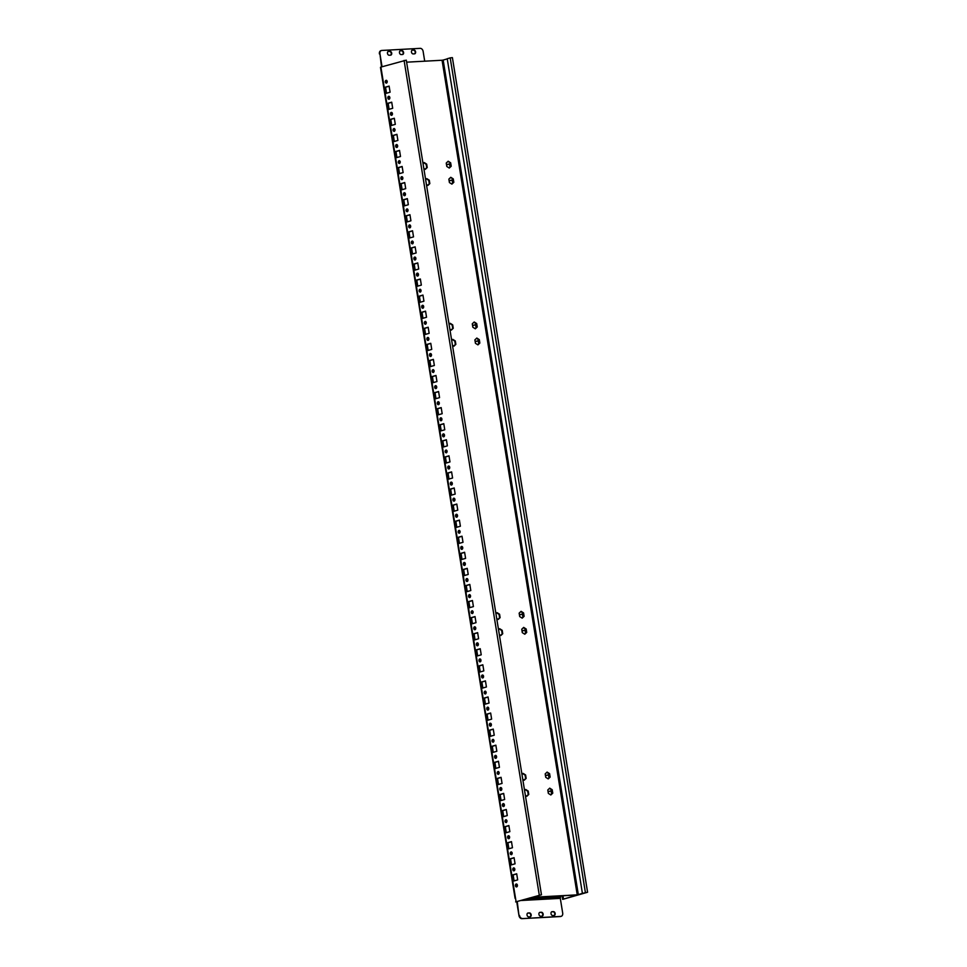 <?xml version="1.0" encoding="UTF-8"?>
<svg xmlns="http://www.w3.org/2000/svg" width="967" height="967" viewBox="0 0 967 967"><rect width="100%" height="100%" fill="white"/><g stroke="black" fill="none" stroke-linecap="round" stroke-linejoin="round"><path stroke-width="1.45" d="M447.745 467.786A1.475 1.003 86.9 0 1 449.703 467.23A1.475 1.003 86.9 0 1 447.745 467.786M449.087 468.898A1.475 1.003 86.9 0 1 448.93 466.082M445.146 451.71A1.475 1.003 86.9 0 1 447.092 451.154A1.475 1.003 86.9 0 1 445.146 451.71M446.488 452.822A1.475 1.003 86.9 0 1 446.331 450.006M442.535 435.633A1.475 1.003 86.9 0 1 444.494 435.077A1.475 1.003 86.9 0 1 442.535 435.633M443.877 436.758A1.475 1.003 86.9 0 1 443.732 433.929M439.937 419.569A1.475 1.003 86.9 0 1 441.895 419.001A1.475 1.003 86.9 0 1 439.937 419.569M441.278 420.681A1.475 1.003 86.9 0 1 441.121 417.853M437.326 403.493A1.475 1.003 86.9 0 1 439.284 402.925A1.475 1.003 86.9 0 1 437.326 403.493M438.68 404.605A1.475 1.003 86.9 0 1 438.522 401.776M434.727 387.416A1.475 1.003 86.9 0 1 436.685 386.848A1.475 1.003 86.9 0 1 434.727 387.416M436.069 388.529A1.475 1.003 86.9 0 1 435.912 385.712M432.128 371.34A1.475 1.003 86.9 0 1 434.074 370.772A1.475 1.003 86.9 0 1 432.128 371.34M433.47 372.452A1.475 1.003 86.9 0 1 433.313 369.636M429.517 355.264A1.475 1.003 86.9 0 1 431.475 354.696A1.475 1.003 86.9 0 1 429.517 355.264M430.859 356.376A1.475 1.003 86.9 0 1 430.714 353.559M426.918 339.187A1.475 1.003 86.9 0 1 428.877 338.631A1.475 1.003 86.9 0 1 426.918 339.187M428.26 340.299A1.475 1.003 86.9 0 1 428.103 337.483M424.32 323.111A1.475 1.003 86.9 0 1 426.266 322.555A1.475 1.003 86.9 0 1 424.32 323.111M425.661 324.223A1.475 1.003 86.9 0 1 425.504 321.407M421.709 307.035A1.475 1.003 86.9 0 1 423.667 306.479A1.475 1.003 86.9 0 1 421.709 307.035M423.05 308.159A1.475 1.003 86.9 0 1 422.893 305.33M419.11 290.97A1.475 1.003 86.9 0 1 421.056 290.402A1.475 1.003 86.9 0 1 419.11 290.97M420.452 292.082A1.475 1.003 86.9 0 1 420.294 289.254M416.499 274.894A1.475 1.003 86.9 0 1 418.457 274.326A1.475 1.003 86.9 0 1 416.499 274.894M417.841 276.006A1.475 1.003 86.9 0 1 417.696 273.178M413.9 258.818A1.475 1.003 86.9 0 1 415.858 258.249A1.475 1.003 86.9 0 1 413.9 258.818M415.242 259.93A1.475 1.003 86.9 0 1 415.085 257.101M411.301 242.741A1.475 1.003 86.9 0 1 413.247 242.173A1.475 1.003 86.9 0 1 411.301 242.741M412.643 243.853A1.475 1.003 86.9 0 1 412.486 241.037M408.69 226.665A1.475 1.003 86.9 0 1 410.649 226.097A1.475 1.003 86.9 0 1 408.69 226.665M410.032 227.777A1.475 1.003 86.9 0 1 409.875 224.96M406.092 210.588A1.475 1.003 86.9 0 1 408.038 210.02A1.475 1.003 86.9 0 1 406.092 210.588M407.433 211.7A1.475 1.003 86.9 0 1 407.276 208.884M403.481 194.512A1.475 1.003 86.9 0 1 405.439 193.956A1.475 1.003 86.9 0 1 403.481 194.512M404.822 195.624A1.475 1.003 86.9 0 1 404.677 192.808M400.882 178.436A1.475 1.003 86.9 0 1 402.84 177.88A1.475 1.003 86.9 0 1 400.882 178.436M402.224 179.548A1.475 1.003 86.9 0 1 402.067 176.731M398.283 162.359A1.475 1.003 86.9 0 1 400.229 161.803A1.475 1.003 86.9 0 1 398.283 162.359M399.625 163.483A1.475 1.003 86.9 0 1 399.468 160.655M395.672 146.295A1.475 1.003 86.9 0 1 397.63 145.727A1.475 1.003 86.9 0 1 395.672 146.295M397.014 147.407A1.475 1.003 86.9 0 1 396.857 144.579M393.073 130.219A1.475 1.003 86.9 0 1 395.019 129.651A1.475 1.003 86.9 0 1 393.073 130.219M394.415 131.331A1.475 1.003 86.9 0 1 394.258 128.502M390.463 114.142A1.475 1.003 86.9 0 1 392.421 113.574A1.475 1.003 86.9 0 1 390.463 114.142M391.804 115.254A1.475 1.003 86.9 0 1 391.659 112.426M387.864 98.066A1.475 1.003 86.9 0 1 389.822 97.498A1.475 1.003 86.9 0 1 387.864 98.066M389.205 99.178A1.475 1.003 86.9 0 1 389.048 96.362M385.265 81.99A1.475 1.003 86.9 0 1 387.211 81.421A1.475 1.003 86.9 0 1 385.265 81.99M386.607 83.102A1.475 1.003 86.9 0 1 386.449 80.285M454.913 499.371A1.475 1.003 -93.1 0 0 452.955 499.939A1.475 1.003 -93.1 0 0 454.913 499.371M454.139 498.235A1.475 1.003 -93.1 0 0 454.297 501.051M452.302 483.307A1.475 1.003 -93.1 0 0 450.344 483.863A1.475 1.003 -93.1 0 0 452.302 483.307M451.541 482.158A1.475 1.003 -93.1 0 0 451.698 484.975M457.512 515.447A1.475 1.003 -93.1 0 0 455.554 516.015A1.475 1.003 -93.1 0 0 457.512 515.447M456.75 514.311A1.475 1.003 -93.1 0 0 456.895 517.127M460.111 531.524A1.475 1.003 -93.1 0 0 458.165 532.092A1.475 1.003 -93.1 0 0 460.111 531.524M459.349 530.375A1.475 1.003 -93.1 0 0 459.506 533.204M462.722 547.6A1.475 1.003 -93.1 0 0 460.763 548.168A1.475 1.003 -93.1 0 0 462.722 547.6M461.948 546.452A1.475 1.003 -93.1 0 0 462.105 549.28M465.32 563.676A1.475 1.003 -93.1 0 0 463.362 564.245A1.475 1.003 -93.1 0 0 465.32 563.676M464.559 562.528A1.475 1.003 -93.1 0 0 464.704 565.357M467.931 579.753A1.475 1.003 -93.1 0 0 465.973 580.309A1.475 1.003 -93.1 0 0 467.931 579.753M467.158 578.604A1.475 1.003 -93.1 0 0 467.315 581.433M470.53 595.829A1.475 1.003 -93.1 0 0 468.572 596.385A1.475 1.003 -93.1 0 0 470.53 595.829M469.769 594.681A1.475 1.003 -93.1 0 0 469.914 597.497M473.129 611.906A1.475 1.003 -93.1 0 0 471.183 612.462A1.475 1.003 -93.1 0 0 473.129 611.906M472.367 610.757A1.475 1.003 -93.1 0 0 472.525 613.574M475.74 627.982A1.475 1.003 -93.1 0 0 473.782 628.538A1.475 1.003 -93.1 0 0 475.74 627.982M474.966 626.834A1.475 1.003 -93.1 0 0 475.123 629.65M478.339 644.046A1.475 1.003 -93.1 0 0 476.38 644.614A1.475 1.003 -93.1 0 0 478.339 644.046M477.577 642.91A1.475 1.003 -93.1 0 0 477.722 645.726M480.95 660.123A1.475 1.003 -93.1 0 0 478.991 660.691A1.475 1.003 -93.1 0 0 480.95 660.123M480.176 658.986A1.475 1.003 -93.1 0 0 480.333 661.803M483.548 676.199A1.475 1.003 -93.1 0 0 481.59 676.767A1.475 1.003 -93.1 0 0 483.548 676.199M482.775 675.051A1.475 1.003 -93.1 0 0 482.932 677.879M486.147 692.275A1.475 1.003 -93.1 0 0 484.201 692.843A1.475 1.003 -93.1 0 0 486.147 692.275M485.386 691.127A1.475 1.003 -93.1 0 0 485.543 693.955M488.758 708.352A1.475 1.003 -93.1 0 0 486.8 708.92A1.475 1.003 -93.1 0 0 488.758 708.352M487.984 707.203A1.475 1.003 -93.1 0 0 488.142 710.032M491.357 724.428A1.475 1.003 -93.1 0 0 489.399 724.984A1.475 1.003 -93.1 0 0 491.357 724.428M490.595 723.28A1.475 1.003 -93.1 0 0 490.74 726.108M493.956 740.504A1.475 1.003 -93.1 0 0 492.01 741.06A1.475 1.003 -93.1 0 0 493.956 740.504M493.194 739.356A1.475 1.003 -93.1 0 0 493.351 742.173M496.567 756.581A1.475 1.003 -93.1 0 0 494.608 757.137A1.475 1.003 -93.1 0 0 496.567 756.581M495.793 755.432A1.475 1.003 -93.1 0 0 495.95 758.249M499.165 772.645A1.475 1.003 -93.1 0 0 497.219 773.213A1.475 1.003 -93.1 0 0 499.165 772.645M498.404 771.509A1.475 1.003 -93.1 0 0 498.561 774.325M501.776 788.721A1.475 1.003 -93.1 0 0 499.818 789.29A1.475 1.003 -93.1 0 0 501.776 788.721M501.003 787.585A1.475 1.003 -93.1 0 0 501.16 790.402M504.375 804.798A1.475 1.003 -93.1 0 0 502.417 805.366A1.475 1.003 -93.1 0 0 504.375 804.798M503.614 803.662A1.475 1.003 -93.1 0 0 503.759 806.478M506.974 820.874A1.475 1.003 -93.1 0 0 505.028 821.442A1.475 1.003 -93.1 0 0 506.974 820.874M506.212 819.726A1.475 1.003 -93.1 0 0 506.37 822.554M509.585 836.951A1.475 1.003 -93.1 0 0 507.627 837.519A1.475 1.003 -93.1 0 0 509.585 836.951M508.811 835.802A1.475 1.003 -93.1 0 0 508.968 838.631M512.184 853.027A1.475 1.003 -93.1 0 0 510.238 853.583A1.475 1.003 -93.1 0 0 512.184 853.027M511.422 851.879A1.475 1.003 -93.1 0 0 511.579 854.707M514.795 869.103A1.475 1.003 -93.1 0 0 512.836 869.659A1.475 1.003 -93.1 0 0 514.795 869.103M514.021 867.955A1.475 1.003 -93.1 0 0 514.178 870.771M517.393 885.18A1.475 1.003 -93.1 0 0 515.435 885.736A1.475 1.003 -93.1 0 0 517.393 885.18M516.632 884.031A1.475 1.003 -93.1 0 0 516.777 886.848M453.668 511.35L457.79 510.153L456.799 504.049L452.677 505.233L453.668 511.35M456.267 527.414L460.389 526.229L459.41 520.125L455.276 521.31L456.267 527.414M458.866 543.49L463 542.306L462.008 536.202L457.887 537.386L458.866 543.49M461.477 559.567L465.598 558.382L464.607 552.266L460.485 553.462L461.477 559.567M464.075 575.643L468.209 574.458L467.218 568.342L463.084 569.539L464.075 575.643M466.686 591.719L470.808 590.535L469.817 584.419L465.695 585.615L466.686 591.719M469.285 607.796L473.407 606.599L472.428 600.495L468.294 601.679L469.285 607.796M471.884 623.872L476.018 622.675L475.027 616.571L470.905 617.756L471.884 623.872M474.495 639.949L478.617 638.752L477.625 632.648L473.504 633.832L474.495 639.949M477.094 656.013L481.228 654.828L480.236 648.724L476.102 649.909L477.094 656.013M479.705 672.089L483.826 670.905L482.835 664.8L478.713 665.985L479.705 672.089M482.303 688.166L486.425 686.981L485.446 680.877L481.312 682.061L482.303 688.166M484.902 704.242L489.036 703.057L488.045 696.941L483.923 698.138L484.902 704.242M487.513 720.318L491.635 719.134L490.644 713.017L486.522 714.214L487.513 720.318M490.112 736.395L494.246 735.21L493.255 729.094L489.121 730.29L490.112 736.395M492.723 752.471L496.845 751.274L495.853 745.17L491.732 746.355L492.723 752.471M495.322 768.547L499.443 767.351L498.452 761.247L494.33 762.431L495.322 768.547M497.92 784.624L502.054 783.427L501.063 777.323L496.941 778.508L497.92 784.624M500.531 800.688L504.653 799.504L503.662 793.399L499.54 794.584L500.531 800.688M503.13 816.764L507.264 815.58L506.273 809.476L502.139 810.66L503.13 816.764M505.741 832.841L509.863 831.656L508.872 825.54L504.75 826.737L505.741 832.841M508.34 848.917L512.462 847.733L511.47 841.616L507.349 842.813L508.34 848.917M510.939 864.994L515.073 863.809L514.081 857.693L509.947 858.889L510.939 864.994M513.55 881.07L517.671 879.885L516.68 873.769L512.558 874.966L513.55 881.07M451.057 495.273L455.191 494.077L454.2 487.972L450.066 489.157L451.057 495.273M381.083 70.929L380.913 67.086L406.285 60.159L541.46 894.765L515.641 901.909L532.926 897.146M385.966 93.4L384.987 87.284L389.109 86.099L390.1 92.203L385.966 93.4M388.577 109.464L387.586 103.36L391.708 102.176L392.699 108.28L388.577 109.464M391.176 125.541L390.185 119.437L394.318 118.252L395.31 124.356L391.176 125.541M393.787 141.617L392.795 135.513L396.917 134.316L397.908 140.433L393.787 141.617M396.385 157.694L395.394 151.589L399.528 150.393L400.507 156.509L396.385 157.694M398.984 173.77L398.005 167.666L402.127 166.469L403.118 172.585L398.984 173.77M401.595 189.846L400.604 183.73L404.726 182.545L405.717 188.65L401.595 189.846M404.194 205.923L403.203 199.806L407.337 198.622L408.328 204.726L404.194 205.923M406.805 221.999L405.814 215.883L409.935 214.698L410.927 220.802L406.805 221.999M409.404 238.063L408.412 231.959L412.534 230.775L413.525 236.879L409.404 238.063M412.002 254.14L411.011 248.035L415.145 246.851L416.136 252.955L412.002 254.14M414.613 270.216L413.622 264.112L417.744 262.927L418.735 269.031L414.613 270.216M417.212 286.292L416.221 280.188L420.355 278.992L421.346 285.108L417.212 286.292M419.823 302.369L418.832 296.265L422.954 295.068L423.945 301.184L419.823 302.369M422.422 318.445L421.431 312.341L425.553 311.144L426.544 317.261L422.422 318.445M425.021 334.522L424.029 328.405L428.163 327.221L429.155 333.325L425.021 334.522M427.632 350.598L426.64 344.482L430.762 343.297L431.753 349.401L427.632 350.598M430.23 366.674L429.239 360.558L433.373 359.373L434.352 365.478L430.23 366.674M432.829 382.739L431.85 376.634L435.972 375.45L436.963 381.554L432.829 382.739M435.44 398.815L434.449 392.711L438.571 391.526L439.562 397.63L435.44 398.815M438.039 414.891L437.048 408.787L441.182 407.59L442.173 413.707L438.039 414.891M440.65 430.968L439.659 424.864L443.78 423.667L444.772 429.783L440.65 430.968M443.249 447.044L442.257 440.94L446.391 439.743L447.37 445.86L443.249 447.044M445.847 463.12L444.868 457.016L448.99 455.82L449.981 461.936L445.847 463.12M448.458 479.197L447.467 473.081L451.589 471.896L452.58 478L448.458 479.197M446.403 462.963L445.436 456.98L449.014 455.953M441.206 430.811L440.227 424.827L443.805 423.8M435.996 398.658L435.029 392.675L438.595 391.647M430.786 366.505L429.819 360.534L433.385 359.494M425.577 334.364L424.61 328.381L428.188 327.354M420.367 302.212L419.4 296.228L422.978 295.201M415.169 270.059L414.202 264.076L417.768 263.048M409.96 237.906L408.993 231.935L412.558 230.895M404.75 205.753L403.783 199.782L407.349 198.755M399.54 173.613L398.573 167.629L402.151 166.602M394.331 141.46L393.364 135.477L396.941 134.449M389.133 109.307L388.166 103.324L391.732 102.297M454.224 488.105L450.646 489.133L451.613 495.104M516.704 873.902L513.139 874.93L514.106 880.913M514.106 857.826L510.528 858.853L511.495 864.836M511.495 841.749L507.929 842.777L508.896 848.76M508.896 825.673L505.318 826.7L506.285 832.684M506.285 809.597L502.719 810.624L503.686 816.607M503.686 793.52L500.12 794.548L501.087 800.531M501.087 777.444L497.509 778.483L498.476 784.455M498.476 761.38L494.911 762.407L495.878 768.378M495.878 745.303L492.3 746.331L493.267 752.314M493.267 729.227L489.701 730.254L490.668 736.238M490.668 713.15L487.102 714.178L488.069 720.161M488.069 697.074L484.491 698.101L485.458 704.085M485.458 680.998L481.892 682.025L482.859 688.008M482.859 664.921L479.281 665.949L480.261 671.932M480.248 648.845L476.683 649.884L477.65 655.856M477.65 632.781L474.084 633.808L475.051 639.779M475.051 616.704L471.473 617.732L472.44 623.703M472.44 600.628L468.874 601.655L469.841 607.639M469.841 584.552L466.263 585.579L467.242 591.562M467.23 568.475L463.664 569.503L464.631 575.486M464.631 552.399L461.066 553.426L462.033 559.409M462.033 536.322L458.455 537.35L459.422 543.333M459.422 520.246L455.856 521.273L456.823 527.257M456.823 504.17L453.245 505.209L454.224 511.18M386.522 93.231L385.555 87.26L389.133 86.22M391.732 125.384L390.765 119.4L394.331 118.373M396.941 157.536L395.974 151.553L399.54 150.526M402.151 189.689L401.184 183.706L404.75 182.678M407.349 221.83L406.382 215.859L409.96 214.819M412.558 253.983L411.591 247.999L415.169 246.972M417.768 286.135L416.801 280.152L420.367 279.125M422.978 318.288L422.011 312.305L425.577 311.277M428.188 350.429L427.209 344.457L430.786 343.43M433.385 382.581L432.418 376.598L435.996 375.571M438.595 414.734L437.628 408.751L441.206 407.723M443.805 446.887L442.838 440.904L446.403 439.876M449.014 479.04L448.047 473.056L451.613 472.029M472.573 325.625L475.595 324.755M446.549 164.874L449.558 164.003M562.045 895.78L562.685 899.37L587.585 892.251L582.412 893.363L447.225 58.745L450.199 57.887L452.399 57.633L587.585 892.251M551.093 790.933L548.084 791.804M548.494 774.857L545.485 775.727M525.057 630.182L522.047 631.052M522.458 614.105L519.448 614.976M449.147 180.95L452.157 180.08M475.184 341.702L478.194 340.831M522.942 617.091L522.434 613.972L519.424 614.843M525.552 633.167L525.045 630.049L522.023 630.919M548.978 777.843L548.47 774.724L545.461 775.594M551.577 793.919L551.081 790.801L548.059 791.671M562.685 899.37L582.412 893.363M446.524 164.741L449.534 163.882L450.042 167.001M449.123 180.817L452.145 179.947L452.641 183.065M472.561 325.492L475.571 324.622L476.078 327.74M475.16 341.569L478.182 340.698L478.677 343.817M560.92 916.39A3.276 2.369 -106.1 0 1 560.667 916.486A3.276 2.369 -106.1 0 1 560.28 916.547L560.8 916.402A3.276 2.369 73.9 0 0 561.186 916.329A3.276 2.369 73.9 0 0 562.685 913.053L560.304 898.367A0.979 0.665 86.9 0 1 560.389 897.63A1.765 1.209 -93.1 0 0 560.546 896.989L560.606 896.3A1.305 0.955 -106.1 0 1 560.763 895.877M380.466 67.303L515.085 898.343M562.117 895.672L562.734 899.274M541.46 894.765L532.43 897.424L576.719 895.007L586.558 892.432L578.339 894.668L443.164 60.063L442.064 60.244L577.239 894.85L532.95 897.279M560.28 916.547L521.89 918.65A3.276 2.369 -106.1 0 1 518.977 915.568L516.716 901.655M560.8 916.402L521.89 918.65M542.124 916.124L540.686 916.208A1.97 1.426 -106.1 0 1 540.057 912.34L541.496 912.268A1.97 1.426 -106.1 0 1 542.124 916.124M530.121 916.776L528.683 916.861A1.97 1.426 -106.1 0 1 528.055 913.005L529.493 912.921A1.97 1.426 -106.1 0 1 530.121 916.776A1.97 1.426 -106.1 0 0 528.973 913.078L527.571 913.15M554.115 915.471L552.677 915.544A1.97 1.426 -106.1 0 1 552.048 911.688L553.487 911.615A1.97 1.426 -106.1 0 1 554.115 915.471A1.97 1.426 -106.1 0 0 552.967 911.76L551.577 911.833M518.977 915.568L517.236 901.51M519.497 915.411A3.276 2.369 73.9 0 0 522.41 918.505M540.057 912.34L540.976 912.413A1.97 1.426 -106.1 0 1 542.076 916.124M382.038 66.759L379.946 53.801A3.276 2.369 73.9 0 1 381.433 50.514A3.276 2.369 73.9 0 1 381.82 50.453L420.21 48.35A3.276 2.369 73.9 0 1 423.135 51.432L424.706 61.187M414.565 53.85L413.127 53.922A1.97 1.426 -106.1 0 1 412.498 50.066L413.936 49.994A1.97 1.426 -106.1 0 1 414.565 53.85A1.97 1.426 -106.1 0 0 413.417 50.139L412.015 50.211M402.562 54.503L401.124 54.587A1.97 1.426 -106.1 0 1 400.507 50.731L401.946 50.647A1.97 1.426 -106.1 0 1 402.562 54.503M390.571 55.167L389.133 55.24A1.97 1.426 -106.1 0 1 388.504 51.384L389.943 51.299A1.97 1.426 -106.1 0 1 390.571 55.167A1.97 1.426 -106.1 0 0 389.423 51.456L388.021 51.529M400.024 50.876L401.426 50.792A1.97 1.426 -106.1 0 1 402.526 54.503M379.946 53.801L381.518 66.916M379.415 53.947A3.276 2.369 -106.1 0 1 380.913 50.671A3.276 2.369 -106.1 0 1 381.179 50.61M452.459 345.255L453.934 346.198L455.856 344.361L455.312 340.952L452.822 339.369L451.686 340.444M472.839 327.221L475.317 328.804L477.251 326.979L476.695 323.558L474.217 321.975L472.283 323.8L472.839 327.221M426.423 184.504L427.897 185.446L429.832 183.621L429.275 180.2L426.785 178.617L425.649 179.693M475.438 343.297L477.928 344.881L479.85 343.055L479.306 339.635L476.816 338.051L474.882 339.876L475.438 343.297M552.205 789.737L552.761 793.158L550.827 794.983L548.337 793.387L547.793 789.979L549.715 788.153L552.205 789.737L552.23 793.303L550.61 794.838M495.938 613.719L497.086 612.643L499.564 614.226L500.12 617.635L498.186 619.472L496.724 618.529M498.549 629.795L499.685 628.707L502.175 630.303L502.731 633.711L500.797 635.549L499.323 634.606M522.301 632.648L521.757 629.227L523.679 627.402L526.169 628.985L526.725 632.406L524.791 634.231L522.301 632.648M549.594 773.66L550.15 777.081L548.216 778.906L545.739 777.323L545.183 773.902L547.117 772.077L549.594 773.66L549.631 777.226L547.999 778.761M521.975 774.47L523.123 773.382L525.601 774.978L526.157 778.387L524.223 780.224L522.76 779.281M524.585 790.547L525.722 789.459L528.212 791.054L528.768 794.463L526.834 796.288L525.359 795.357M519.702 616.571L519.146 613.151L521.08 611.325L523.558 612.909L524.114 616.33L522.18 618.155L519.702 616.571M406.611 62.178L442.064 60.244M423.824 168.427L425.287 169.37L427.221 167.545L426.665 164.124L424.187 162.541L423.038 163.616M453.269 178.883L450.779 177.299L448.857 179.125L449.401 182.545L451.891 184.129L453.825 182.304L453.269 178.883L450.477 177.59M449.86 329.179L451.323 330.122L453.257 328.284L452.701 324.876L450.223 323.292L449.075 324.368M450.658 162.807L448.18 161.223L446.246 163.048L446.802 166.469L449.28 168.053L451.214 166.227L450.658 162.807L447.878 161.513M549.413 788.443L551.686 789.882M496.784 612.921L499.045 614.371L499.601 617.792L497.981 619.327M499.383 628.997L501.655 630.448L502.199 633.868L500.58 635.404M523.377 627.692L525.649 629.142L526.193 632.551L524.573 634.086M546.814 772.367L549.075 773.805M522.821 773.673L525.081 775.123L525.637 778.544L524.005 780.079M525.419 789.749L527.692 791.199L528.236 794.62L526.616 796.155M520.778 611.615L523.038 613.066L523.594 616.475L521.975 618.022M477.71 344.748L479.33 343.2L478.786 339.792L476.513 338.341M425.069 169.225L426.701 167.69L426.145 164.269L423.884 162.831M427.68 185.301L429.3 183.766L428.756 180.345L426.483 178.907M451.674 183.996L453.293 182.449L452.749 179.04M475.099 328.671L476.731 327.124L476.175 323.715L473.915 322.265M451.106 329.977L452.737 328.442L452.181 325.021L449.921 323.57M453.716 346.053L455.336 344.518L454.792 341.097L452.52 339.647M449.063 167.92L450.695 166.372L450.138 162.964M577.239 894.85L578.339 894.668M447.25 58.878L443.164 60.063M539.272 895.031L404.085 60.413M380.913 67.086L516.088 901.703M563.507 899.105L562.963 895.756M529.396 898.005L560.606 896.3M450.199 57.887L585.386 892.505M523.751 899.636L560.389 897.63M520.609 900.531L560.304 898.367"/></g></svg>
